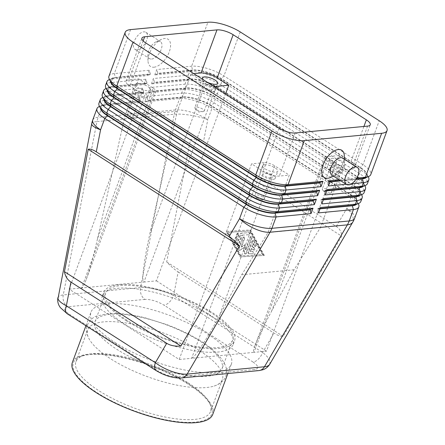 <?xml version="1.0" encoding="UTF-8"?>
<svg xmlns="http://www.w3.org/2000/svg" width="445" height="445" viewBox="0 0 445 445"><rect width="100%" height="100%" fill="white"/><g stroke="black" fill="none" stroke-linecap="round" stroke-linejoin="round"><path stroke-width="0.33" stroke-dasharray="2.23 1.67" d="M110.037 314.326A67.723 21.939 20.3 0 0 94.991 321.807A67.723 21.939 20.3 0 0 116.768 349.275A67.723 21.939 20.3 0 0 206.992 376.281A67.723 21.939 20.3 0 0 222.033 368.799A67.723 21.939 20.3 0 0 200.256 341.326A67.723 21.939 20.3 0 0 110.037 314.326M178.189 271.906L273.953 333.099C277.496 335.341 280.556 336.431 283.126 336.359L341.671 236.178C341.576 231.995 339.78 228.752 336.27 226.455L203.515 141.621C199.939 139.391 195.589 138.707 190.471 139.558L166.68 261.949C170.791 266.288 174.624 269.609 178.189 271.906L173.589 295.597A10.113 5.334 -57.4 0 1 169.412 302.116A10.113 5.334 -57.4 0 1 164.033 305.164C157.246 301.215 150.894 299.296 144.981 299.396A10.113 7.943 84.6 0 1 141.132 294.401A10.113 7.943 84.6 0 1 140.564 287.587C144.747 287.236 150.037 287.826 156.434 289.345C162.848 290.93 168.566 293.016 173.589 295.597L262.622 352.49C267.161 356.022 269.659 359.187 270.115 361.991L269.703 364.305M156.401 370.757A10.113 5.334 122.6 0 0 158.303 371.08C165.089 375.024 171.442 376.948 177.355 376.843L254.662 369.489C259.329 368.588 258.795 366.107 253.066 362.058A10.113 5.334 122.6 0 0 258.445 359.009A10.113 5.334 122.6 0 0 262.622 352.49L273.953 333.099M368.338 176.926A24.275 7.865 20.3 0 0 360.973 170.118L221.972 81.29A24.275 7.865 20.3 0 0 205.301 73.859A24.275 7.865 20.3 0 0 189.631 71.612L154.721 74.932L157.68 73.714L192.59 70.393A21.443 6.948 -159.7 0 1 206.43 72.379A21.443 6.948 -159.7 0 1 221.154 78.943L360.155 167.771A21.443 6.948 -159.7 0 1 366.658 173.784A21.443 6.948 -159.7 0 1 367.136 175.074A21.443 6.948 -159.7 0 1 367.053 176.465A21.443 6.948 -159.7 0 1 366.441 177.383M154.721 74.932L156.712 69.548L191.623 66.227A24.275 7.865 -159.7 0 1 207.292 68.469A24.275 7.865 -159.7 0 1 223.963 75.906L362.964 164.733A24.275 7.865 -159.7 0 1 370.869 172.999A24.275 7.865 -159.7 0 1 370.768 174.579M365.145 177.889A21.443 6.948 20.3 0 0 367.181 176.109A21.443 6.948 20.3 0 0 367.27 174.713A21.443 6.948 20.3 0 0 360.289 167.409L221.287 78.587A21.443 6.948 20.3 0 0 206.563 72.018A21.443 6.948 20.3 0 0 192.724 70.032L157.808 73.358L156.712 69.548M358.375 203.855A24.275 7.865 20.3 0 0 351.01 197.04L212.009 108.213A24.275 7.865 20.3 0 0 195.344 100.781A24.275 7.865 20.3 0 0 179.674 98.534L144.764 101.855L146.755 96.47L181.666 93.15A24.275 7.865 -159.7 0 1 197.335 95.397A24.275 7.865 -159.7 0 1 214.001 102.828L353.007 191.656A24.275 7.865 -159.7 0 1 360.906 199.922A24.275 7.865 -159.7 0 1 360.812 201.502M365.017 185.904A24.275 7.865 20.3 0 0 357.652 179.09L218.651 90.263A24.275 7.865 20.3 0 0 201.98 82.831A24.275 7.865 20.3 0 0 186.316 80.584L151.4 83.91L154.359 82.692L189.27 79.366A21.443 6.948 -159.7 0 1 203.109 81.352A21.443 6.948 -159.7 0 1 217.833 87.921L356.834 176.743A21.443 6.948 -159.7 0 1 363.343 182.762A21.443 6.948 -159.7 0 1 363.821 184.046A21.443 6.948 -159.7 0 1 363.732 185.443A21.443 6.948 -159.7 0 1 363.12 186.355M151.4 83.91L153.392 78.526L188.307 75.199A24.275 7.865 -159.7 0 1 203.977 77.447A24.275 7.865 -159.7 0 1 220.642 84.878L359.643 173.706A24.275 7.865 -159.7 0 1 367.548 181.972A24.275 7.865 -159.7 0 1 367.448 183.551M361.824 186.861A21.443 6.948 20.3 0 0 363.865 185.081A21.443 6.948 20.3 0 0 363.949 183.69A21.443 6.948 20.3 0 0 356.968 176.387L217.967 87.559A21.443 6.948 20.3 0 0 203.243 80.99A21.443 6.948 20.3 0 0 189.403 79.01L154.493 82.331L153.392 78.526M361.696 194.877A24.275 7.865 20.3 0 0 354.331 188.068L215.33 99.241A24.275 7.865 20.3 0 0 198.665 91.803A24.275 7.865 20.3 0 0 182.995 89.562L148.079 92.883L151.039 91.664L185.949 88.344A21.443 6.948 -159.7 0 1 199.794 90.324A21.443 6.948 -159.7 0 1 214.518 96.893L353.519 185.721A21.443 6.948 -159.7 0 1 360.022 191.734A21.443 6.948 -159.7 0 1 360.5 193.024A21.443 6.948 -159.7 0 1 360.411 194.415A21.443 6.948 -159.7 0 1 359.799 195.333M148.079 92.883L150.076 87.498L184.987 84.177A24.275 7.865 -159.7 0 1 200.656 86.419A24.275 7.865 -159.7 0 1 217.321 93.856L356.323 182.678A24.275 7.865 -159.7 0 1 364.227 190.95A24.275 7.865 -159.7 0 1 364.127 192.524M358.503 195.839A21.443 6.948 20.3 0 0 360.545 194.059A21.443 6.948 20.3 0 0 360.634 192.663A21.443 6.948 20.3 0 0 353.647 185.359L214.646 96.532A21.443 6.948 20.3 0 0 199.922 89.968A21.443 6.948 20.3 0 0 186.082 87.982L151.172 91.308L150.076 87.498M144.764 101.855L147.718 100.642L182.628 97.316A21.443 6.948 -159.7 0 1 196.473 99.302A21.443 6.948 -159.7 0 1 211.197 105.865L350.198 194.693A21.443 6.948 -159.7 0 1 356.701 200.712A21.443 6.948 -159.7 0 1 357.179 201.997A21.443 6.948 -159.7 0 1 357.09 203.393A21.443 6.948 -159.7 0 1 356.478 204.305M355.182 204.811A21.443 6.948 20.3 0 0 357.224 203.031A21.443 6.948 20.3 0 0 357.313 201.641A21.443 6.948 20.3 0 0 350.332 194.337L211.331 105.51A21.443 6.948 20.3 0 0 196.607 98.94A21.443 6.948 20.3 0 0 182.762 96.96L147.851 100.281L146.755 96.47M108.93 76.262A24.275 7.865 -159.7 0 1 114.321 73.581L149.231 70.26L150.332 74.07L150.199 74.426L115.283 77.747A21.443 6.948 20.3 0 0 112.563 78.337A21.443 6.948 20.3 0 0 110.521 80.117A21.443 6.948 20.3 0 0 110.393 81.213M149.231 70.26L147.239 75.644L112.329 78.965A24.275 7.865 20.3 0 0 109.248 79.633M111.044 82.442A21.443 6.948 -159.7 0 1 110.566 81.151A21.443 6.948 -159.7 0 1 110.655 79.761A21.443 6.948 -159.7 0 1 115.416 77.391L150.332 74.07M105.61 85.24A24.275 7.865 -159.7 0 1 111 82.559L145.91 79.232L147.011 83.043L146.878 83.404L111.968 86.725A21.443 6.948 20.3 0 0 109.242 87.315A21.443 6.948 20.3 0 0 107.201 89.095A21.443 6.948 20.3 0 0 107.073 90.185M145.91 79.232L143.919 84.622L109.008 87.943A24.275 7.865 20.3 0 0 105.927 88.605M107.723 91.414A21.443 6.948 -159.7 0 1 107.245 90.129A21.443 6.948 -159.7 0 1 107.334 88.733A21.443 6.948 -159.7 0 1 112.096 86.363L147.011 83.043M102.289 94.212A24.275 7.865 -159.7 0 1 107.679 91.531L142.595 88.21L143.691 92.02L143.557 92.376L108.647 95.697A21.443 6.948 20.3 0 0 105.921 96.287A21.443 6.948 20.3 0 0 103.885 98.067A21.443 6.948 20.3 0 0 103.752 99.163M143.557 92.376L140.598 93.595L105.688 96.915A24.275 7.865 20.3 0 0 102.606 97.583M104.408 100.386A21.443 6.948 -159.7 0 1 103.93 99.102A21.443 6.948 -159.7 0 1 104.013 97.711A21.443 6.948 -159.7 0 1 108.78 95.341L143.691 92.02M98.968 103.19A24.275 7.865 -159.7 0 1 104.358 100.509L139.274 97.182L140.37 100.993L140.236 101.354L105.326 104.675A21.443 6.948 20.3 0 0 102.606 105.259A21.443 6.948 20.3 0 0 100.564 107.045A21.443 6.948 20.3 0 0 100.431 108.135M140.236 101.354L137.282 102.567L102.367 105.893A24.275 7.865 20.3 0 0 99.285 106.555M101.087 109.364A21.443 6.948 -159.7 0 1 100.609 108.079A21.443 6.948 -159.7 0 1 100.698 106.683A21.443 6.948 -159.7 0 1 105.459 104.314L140.37 100.993M271.539 311.311L327.181 160.895L341.66 170.146L320.411 227.584L294.062 269.776L271.539 311.311C265.381 322.697 260.559 332.443 257.071 340.536L255.046 345.57C253.372 350.132 253.027 352.396 254 352.368L191.656 358.297C193.124 357.986 196.501 353.82 201.78 345.798C207.175 337.521 212.971 327.687 219.168 316.295L241.691 274.76L268.04 232.568L289.289 175.13L274.81 165.874L219.168 316.295M327.181 160.895A8.093 2.62 -159.7 0 1 324.544 158.136A8.093 2.62 -159.7 0 1 324.577 157.613A8.093 2.62 -159.7 0 1 326.374 156.718L254 352.368L266.472 351.177L338.84 155.533L326.374 156.718M69.147 289.167L81.613 287.976C82.642 287.804 84.188 284.945 86.258 279.393L88.344 273.308C91.453 263.574 94.518 251.992 97.544 238.57L153.186 88.154L138.707 78.898L128.727 79.85A12.137 3.933 20.3 0 0 126.035 81.19A12.137 3.933 20.3 0 0 129.934 86.113L141.521 93.517L69.147 289.167L179.19 359.488L191.656 358.297L264.03 162.648A8.093 2.62 -159.7 0 1 269.253 163.398A8.093 2.62 -159.7 0 1 274.81 165.874M213.433 86.208A8.093 2.62 -159.7 0 1 211.108 85.646A8.093 2.62 -159.7 0 1 205.551 83.171L149.909 233.586C146.933 247.008 144.842 258.495 143.635 268.051C142.534 277.291 142.639 281.958 143.958 282.047L156.429 280.856L225.565 93.962M153.186 88.154A8.093 2.62 -159.7 0 1 155.817 90.908A8.093 2.62 -159.7 0 1 155.783 91.436A8.093 2.62 -159.7 0 1 153.987 92.326L81.613 287.976L143.958 282.047L215.831 87.743M330.49 193.024A4.973 1.613 20.3 0 0 331.597 192.474A4.973 1.613 20.3 0 0 328.827 189.809A4.973 1.613 20.3 0 0 323.37 188.474A4.973 1.613 20.3 0 0 322.269 189.025A4.973 1.613 20.3 0 0 322.781 190.193A4.973 1.613 20.3 0 0 330.446 193.03A4.973 1.613 20.3 0 0 330.49 193.024M338.461 171.486A4.973 1.613 20.3 0 0 339.563 170.936A4.973 1.613 20.3 0 0 336.793 168.271A4.973 1.613 20.3 0 0 331.341 166.936A4.973 1.613 20.3 0 0 330.234 167.487A4.973 1.613 20.3 0 0 333.005 170.151A4.973 1.613 20.3 0 0 338.461 171.486M340.692 172.91A8.093 2.62 20.3 0 0 342.489 172.02A8.093 2.62 20.3 0 0 337.983 167.676A8.093 2.62 20.3 0 0 329.105 165.512A8.093 2.62 20.3 0 0 327.309 166.402A8.093 2.62 20.3 0 0 331.814 170.746A8.093 2.62 20.3 0 0 340.692 172.91M331.764 158.331A8.093 2.62 -159.7 0 1 340.636 160.5A8.093 2.62 -159.7 0 1 345.142 164.839A8.093 2.62 -159.7 0 1 343.345 165.735A8.093 2.62 -159.7 0 1 334.473 163.565A8.093 2.62 -159.7 0 1 329.968 159.227A8.093 2.62 -159.7 0 1 331.764 158.331M135.742 118.008A4.973 1.613 20.3 0 0 136.849 117.458A4.973 1.613 20.3 0 0 134.078 114.793A4.973 1.613 20.3 0 0 128.622 113.458A4.973 1.613 20.3 0 0 127.52 114.009A4.973 1.613 20.3 0 0 128.032 115.177A4.973 1.613 20.3 0 0 135.697 118.014A4.973 1.613 20.3 0 0 135.742 118.008M143.713 96.47A4.973 1.613 20.3 0 0 144.814 95.92A4.973 1.613 20.3 0 0 142.044 93.25A4.973 1.613 20.3 0 0 136.593 91.92A4.973 1.613 20.3 0 0 135.486 92.471A4.973 1.613 20.3 0 0 138.256 95.135A4.973 1.613 20.3 0 0 143.713 96.47M145.943 97.894A8.093 2.62 20.3 0 0 147.74 97.004A8.093 2.62 20.3 0 0 143.234 92.66A8.093 2.62 20.3 0 0 134.357 90.491A8.093 2.62 20.3 0 0 132.56 91.386A8.093 2.62 20.3 0 0 137.071 95.725A8.093 2.62 20.3 0 0 145.943 97.894M137.016 83.315A8.093 2.62 -159.7 0 1 145.888 85.485A8.093 2.62 -159.7 0 1 150.393 89.823A8.093 2.62 -159.7 0 1 148.597 90.713A8.093 2.62 -159.7 0 1 139.724 88.549A8.093 2.62 -159.7 0 1 135.219 84.205A8.093 2.62 -159.7 0 1 137.016 83.315M263.162 199.432A4.973 1.613 20.3 0 0 264.269 198.882A4.973 1.613 20.3 0 0 261.499 196.217A4.973 1.613 20.3 0 0 256.042 194.882A4.973 1.613 20.3 0 0 254.935 195.433A4.973 1.613 20.3 0 0 255.447 196.601A4.973 1.613 20.3 0 0 263.117 199.438A4.973 1.613 20.3 0 0 263.162 199.432M271.127 177.894A4.973 1.613 20.3 0 0 272.234 177.344A4.973 1.613 20.3 0 0 269.464 174.674A4.973 1.613 20.3 0 0 264.007 173.344A4.973 1.613 20.3 0 0 262.906 173.895A4.973 1.613 20.3 0 0 265.676 176.559A4.973 1.613 20.3 0 0 271.127 177.894M273.358 179.318A8.093 2.62 20.3 0 0 275.16 178.423A8.093 2.62 20.3 0 0 270.649 174.084A8.093 2.62 20.3 0 0 261.777 171.915A8.093 2.62 20.3 0 0 259.98 172.81A8.093 2.62 20.3 0 0 264.486 177.149A8.093 2.62 20.3 0 0 273.358 179.318M264.436 164.739A8.093 2.62 -159.7 0 1 273.308 166.903A8.093 2.62 -159.7 0 1 277.814 171.247A8.093 2.62 -159.7 0 1 276.017 172.137A8.093 2.62 -159.7 0 1 267.145 169.973A8.093 2.62 -159.7 0 1 262.633 165.629A8.093 2.62 -159.7 0 1 264.436 164.739M203.076 111.6A4.973 1.613 20.3 0 0 204.177 111.05A4.973 1.613 20.3 0 0 201.407 108.385A4.973 1.613 20.3 0 0 195.95 107.05A4.973 1.613 20.3 0 0 194.849 107.601A4.973 1.613 20.3 0 0 195.361 108.769A4.973 1.613 20.3 0 0 203.031 111.606A4.973 1.613 20.3 0 0 203.076 111.6M211.041 90.062A4.973 1.613 20.3 0 0 212.148 89.512A4.973 1.613 20.3 0 0 209.378 86.847A4.973 1.613 20.3 0 0 203.921 85.512A4.973 1.613 20.3 0 0 202.814 86.063A4.973 1.613 20.3 0 0 205.584 88.727A4.973 1.613 20.3 0 0 211.041 90.062M213.272 91.486A8.093 2.62 20.3 0 0 215.069 90.596A8.093 2.62 20.3 0 0 210.563 86.252A8.093 2.62 20.3 0 0 201.691 84.088A8.093 2.62 20.3 0 0 199.894 84.978A8.093 2.62 20.3 0 0 204.4 89.323A8.093 2.62 20.3 0 0 213.272 91.486M151.617 59.051A10.113 5.334 122.6 0 0 160.406 51.242A10.113 5.334 122.6 0 0 160.384 41.552A10.113 5.334 122.6 0 0 158.259 41.101A10.113 5.334 122.6 0 0 156.412 41.613A10.113 5.334 122.6 0 0 147.873 54.969A10.113 5.334 122.6 0 0 149.492 58.601A10.113 5.334 122.6 0 0 151.617 59.051M153.97 67.212A16.181 8.538 122.6 0 0 169.256 51.904A16.181 8.538 122.6 0 0 164.594 38.492A16.181 8.538 122.6 0 0 161.641 39.31A16.181 8.538 122.6 0 0 147.979 60.681A16.181 8.538 122.6 0 0 153.97 67.212M137.138 49.801A10.113 5.334 122.6 0 0 145.927 41.986A10.113 5.334 122.6 0 0 145.904 32.301A10.113 5.334 122.6 0 0 143.78 31.851A10.113 5.334 122.6 0 0 134.985 39.661A10.113 5.334 122.6 0 0 135.013 49.345A10.113 5.334 122.6 0 0 137.138 49.801M331.931 175.185A10.113 5.334 122.6 0 0 334.056 175.636A10.113 5.334 122.6 0 0 335.903 175.124A10.113 5.334 122.6 0 0 344.436 161.769A10.113 5.334 122.6 0 0 342.822 158.136M210.88 312.607A67.723 21.939 20.3 0 0 145.982 287.375A67.723 21.939 20.3 0 0 105.615 293.088A67.723 21.939 20.3 0 0 127.392 320.556A67.723 21.939 20.3 0 0 192.29 345.787A67.723 21.939 20.3 0 0 232.657 340.08A67.723 21.939 20.3 0 0 210.88 312.607M188.063 384.052A73.792 23.902 20.3 0 0 80.389 356.651A73.792 23.902 20.3 0 0 97.093 392.707A73.792 23.902 20.3 0 0 178.718 421.816A73.792 23.902 20.3 0 0 210.446 404.761A73.792 23.902 20.3 0 0 188.063 384.052M187.479 382.377A71.773 23.246 20.3 0 0 82.759 355.722A71.773 23.246 20.3 0 0 75.928 361.685A71.773 23.246 20.3 0 0 99.001 390.793A71.773 23.246 20.3 0 0 167.776 417.538A71.773 23.246 20.3 0 0 210.557 411.486A71.773 23.246 20.3 0 0 209.25 402.514A71.773 23.246 20.3 0 0 187.479 382.377M199.277 350.488A71.773 23.246 20.3 0 0 103.663 321.868A71.773 23.246 20.3 0 0 87.721 329.801A71.773 23.246 20.3 0 0 89.762 340.041A71.773 23.246 20.3 0 0 110.799 358.909A71.773 23.246 20.3 0 0 206.408 387.528A71.773 23.246 20.3 0 0 214.134 386.049A71.773 23.246 20.3 0 0 222.35 379.602A71.773 23.246 20.3 0 0 199.277 350.488M210.802 316.084A69.748 22.595 -159.7 0 1 233.225 344.369A69.748 22.595 -159.7 0 1 191.65 350.254A69.748 22.595 -159.7 0 1 124.817 324.26A69.748 22.595 -159.7 0 1 102.389 295.975A69.748 22.595 -159.7 0 1 143.963 290.09A69.748 22.595 -159.7 0 1 210.802 316.084M126.146 320.673A69.748 22.595 20.3 0 0 192.98 346.661A69.748 22.595 20.3 0 0 234.554 340.781A69.748 22.595 20.3 0 0 212.126 312.49A69.748 22.595 20.3 0 0 145.292 286.502A69.748 22.595 20.3 0 0 103.718 292.382A69.748 22.595 20.3 0 0 126.146 320.673M212.777 414.345A74.849 24.241 20.3 0 0 188.713 383.991A74.849 24.241 20.3 0 0 116.99 356.1A74.849 24.241 20.3 0 0 72.379 362.414M115.033 342.511A74.849 24.241 20.3 0 0 186.755 370.401A74.849 24.241 20.3 0 0 231.367 364.088A74.849 24.241 20.3 0 0 207.303 333.733A74.849 24.241 20.3 0 0 135.58 305.843A74.849 24.241 20.3 0 0 90.969 312.156A74.849 24.241 20.3 0 0 115.033 342.511M344.33 156.056A16.181 8.538 -57.4 0 1 330.674 177.427M207.109 82.164A8.093 2.62 -159.7 0 1 203.649 79.955M141.521 93.517L153.987 92.326M97.544 238.57L124.895 116.234L138.707 78.898M179.19 359.488L251.564 163.838L263.145 171.236A12.137 3.933 20.3 0 0 279.315 176.075L289.289 175.13M264.03 162.648L251.564 163.838M341.66 170.146L351.633 169.195A12.137 3.933 20.3 0 0 354.326 167.854A12.137 3.933 20.3 0 0 350.426 162.931L338.84 155.533M193.792 73.659L191.072 73.92L205.551 83.171M191.072 73.92L177.26 111.25L149.909 233.586M320.411 227.584L268.04 232.568M294.062 269.776L241.691 274.76M177.26 111.25L124.895 116.234M156.429 280.856L266.472 351.177M142.595 88.21L140.598 93.595M139.274 97.182L137.282 102.567M146.878 83.404L143.919 84.622M346.166 184.28L351.522 183.774M356.784 178.078L339.09 179.758M150.199 74.426L147.239 75.644M320.506 207.504L317.552 208.722L320.15 208.477M320.016 208.833L317.418 209.083L318.514 212.888M323.827 198.531L320.867 199.749L323.465 199.499M323.331 199.861L320.734 200.105L321.835 203.916M327.147 189.553L324.188 190.772L326.786 190.527M326.652 190.883L324.055 191.133L325.156 194.938M317.552 208.722L317.418 209.083M147.851 100.281L147.718 100.642M320.867 199.749L320.734 200.105M151.172 91.308L151.039 91.664M324.188 190.772L324.055 191.133M154.493 82.331L154.359 82.692M330.468 180.581L327.509 181.799L330.107 181.549M340.369 180.575L356.167 179.074M355.917 179.441L340.837 180.876M329.973 181.91L327.375 182.155L328.471 185.965M327.509 181.799L327.375 182.155M157.808 73.358L157.68 73.714M252.371 246.686L253.528 243.548L254.863 246.002A1.012 0.795 -95.4 0 0 256.159 244.906L254.028 240.99A1.012 0.795 -95.4 0 0 252.654 241.073L248.521 252.243A1.012 0.795 -95.4 0 0 249.322 253.717L252.983 253.494A1.012 0.795 -95.4 0 0 252.832 251.481L250.546 251.62L251.703 248.482L253.878 249.868A1.012 0.795 -95.4 0 0 254.54 248.076L252.371 246.686L251.87 246.736L254.039 248.121A1.012 0.795 84.6 0 1 253.377 249.918L251.208 248.527L250.046 251.664L252.337 251.525A1.012 0.795 84.6 0 1 252.482 253.544L248.822 253.761A1.012 0.795 84.6 0 1 248.026 252.293L252.159 241.118A1.012 0.795 84.6 0 1 253.528 241.034L255.658 244.956A1.012 0.795 84.6 0 1 254.362 246.046L253.033 243.599L251.87 246.736M253.528 243.548L253.033 243.599M251.703 248.482L251.208 248.527M250.546 251.62L250.046 251.664M234.793 240.962A1.012 0.795 -95.4 0 0 236.245 241.885L238.87 234.776A1.012 0.795 -95.4 0 0 237.424 233.853L234.793 240.962L234.298 241.006L236.924 233.898A1.012 0.795 84.6 0 1 238.375 234.827L235.744 241.93A1.012 0.795 84.6 0 1 234.298 241.006M240.929 255.842L228.146 232.318L250.118 230.999L262.895 254.523L240.428 255.886L227.645 232.362L249.617 231.044L262.4 254.568L240.428 255.886M262.895 254.523L262.4 254.568M228.146 232.318L227.645 232.362M264.347 255.447L250.502 229.965L226.694 231.389L240.545 256.876L264.347 255.447L240.044 256.926L226.199 231.439L250.001 230.009L263.846 255.497M240.545 256.876L240.044 256.926M250.502 229.965L250.001 230.009M250.118 230.999L249.617 231.044M226.694 231.389L226.199 231.439M242.33 235.11L249.194 234.699A1.012 0.795 -95.4 0 0 249.044 232.685L241.724 233.124A1.012 0.795 -95.4 0 0 241.073 233.669L236.94 244.845A1.012 0.795 -95.4 0 0 238.387 245.768L242.33 235.11L241.83 235.16L237.886 245.818A1.012 0.795 84.6 0 1 236.44 244.889L240.573 233.714A1.012 0.795 84.6 0 1 241.223 233.169L248.549 232.729A1.012 0.795 84.6 0 1 248.694 234.749L241.83 235.16M245.863 249.762L245.023 244.767L241.518 246.986L244.667 238.476A1.012 0.795 -95.4 0 0 243.215 237.552L239.071 248.766A1.012 0.795 -95.4 0 0 240.172 250.135L243.91 247.77L244.806 253.094A1.012 0.795 -95.4 0 0 246.308 253.389L251.976 238.075A1.012 0.795 -95.4 0 0 250.524 237.152L245.863 249.762L245.362 249.812L250.029 237.196A1.012 0.795 84.6 0 1 251.475 238.125L245.812 253.439A1.012 0.795 84.6 0 1 244.305 253.144L243.415 247.815L239.677 250.179A1.012 0.795 84.6 0 1 238.57 248.811L242.72 237.602A1.012 0.795 84.6 0 1 244.166 238.526L241.018 247.036L244.522 244.817L245.362 249.812M245.023 244.767L244.522 244.817M241.518 246.986L241.018 247.036M243.91 247.77L243.415 247.815M166.68 261.949L283.126 336.359M190.471 139.558L341.671 236.178M144.981 299.396L67.673 306.755C63.006 307.656 63.54 310.132 69.27 314.181A10.113 5.334 -57.4 0 1 67.145 313.731L66.934 313.58M57.883 297.733L57.906 297.627C58.239 296.17 60.025 295.274 63.257 294.946L140.564 287.587L174.262 114.226A24.275 19.063 84.6 0 1 174.779 112.04A24.275 19.063 84.6 0 1 175.458 109.932L179.674 98.534L182.762 96.96L181.666 93.15L182.995 89.562L185.949 88.344L184.987 84.177L186.316 80.584L189.403 79.01L188.307 75.199L189.631 71.612L192.59 70.393L191.623 66.227L207.893 22.25M240.228 31.929L223.963 75.906L221.154 78.943L221.972 81.29L220.642 84.878L217.967 87.559L218.651 90.263L217.321 93.856L214.646 96.532L215.33 99.241L214.001 102.828L211.197 105.865L212.009 108.213L207.793 119.61A24.275 5.284 -169 0 0 190.282 115.216A24.275 5.284 -169 0 0 174.262 114.226L96.954 121.585L63.257 294.946A10.113 7.943 -95.4 0 0 63.83 301.76A10.113 7.943 -95.4 0 0 67.673 306.755M130.585 29.604L114.321 73.581L115.416 77.391L112.329 78.965L111 82.559L111.968 86.725L109.008 87.943L107.679 91.531L108.78 95.341L105.688 96.915L104.358 100.509L105.326 104.675L102.367 105.893L98.15 117.291A24.275 19.063 -95.4 0 0 97.472 119.394A24.275 19.063 -95.4 0 0 96.954 121.585A24.275 5.284 -169 0 0 91.698 123.76M336.27 226.455L346.8 208.438A24.275 10.152 -149.7 0 1 353.408 219.457A24.275 10.152 -149.7 0 1 352.796 222.111M92.76 119.972A24.275 7.865 20.3 0 1 98.15 117.291L175.458 109.932A24.275 7.865 20.3 0 1 191.128 112.179A24.275 7.865 20.3 0 1 207.793 119.61L203.515 141.621M354.604 218.284A24.275 7.865 20.3 0 0 354.698 216.704A24.275 7.865 20.3 0 0 346.8 208.438L351.01 197.04L350.198 194.693L353.007 191.656L354.331 188.068L353.647 185.359L356.323 182.678L357.652 179.09L356.834 176.743L359.643 173.706L360.973 170.118L360.289 167.409L362.964 164.733L379.235 120.756M295.252 132.999L279.315 176.075M367.57 126.119L351.633 169.195M143.145 40.884L128.727 79.85M279.082 128.16L263.145 171.236M363.915 126.463L350.426 162.931M145.871 43.037L129.934 86.113M253.878 249.868L253.377 249.918M254.54 248.076L254.039 248.121M254.863 246.002L254.362 246.046M256.159 244.906L255.658 244.956M254.028 240.99L253.528 241.034M252.654 241.073L252.159 241.118M248.521 252.243L248.026 252.293M252.832 251.481L252.337 251.525M252.983 253.494L252.482 253.544M249.322 253.717L248.822 253.761M236.245 241.885L235.744 241.93M238.87 234.776L238.375 234.827M237.424 233.853L236.924 233.898M249.194 234.699L248.694 234.749M249.044 232.685L248.549 232.729M241.724 233.124L241.223 233.169M241.073 233.669L240.573 233.714M238.387 245.768L237.886 245.818M236.94 244.845L236.44 244.889M244.806 253.094L244.305 253.144M246.308 253.389L245.812 253.439M251.976 238.075L251.475 238.125M250.524 237.152L250.029 237.196M244.667 238.476L244.166 238.526M240.172 250.135L239.677 250.179M239.071 248.766L238.57 248.811M243.215 237.552L242.72 237.602M177.355 376.843A10.113 7.943 -95.4 0 0 181.41 377.955M258.94 370.579A10.113 7.943 84.6 0 1 254.662 369.489M69.27 314.181L158.303 371.08M253.066 362.058L164.033 305.164M89.762 340.041C85.813 333.533 85.991 328.06 87.309 325.084C90.179 319.866 93.411 316.846 96.993 316.011L107.468 313.669C118.17 312.757 131.047 314.237 146.11 318.097L166.792 324.622C176.209 328.149 184.987 332.142 193.119 336.615C217.761 349.653 230.538 366.313 225.732 376.286C224.797 379.407 221.371 383.679 214.134 386.049M112.563 78.337L109.498 79.533M109.242 87.315L106.177 88.511M105.921 96.287L102.856 97.483M102.606 105.259L99.535 106.461M331.597 192.474L339.563 170.936M342.489 172.02L345.142 164.839M322.781 190.193L325.951 193.403L330.446 193.03M136.849 117.458L144.814 95.92M147.74 97.004L150.393 89.823M128.032 115.177L131.203 118.387L135.697 118.014M264.269 198.882L272.234 177.344M275.16 178.423L277.814 171.247M255.447 196.601L258.623 199.811L263.117 199.438M204.177 111.05L212.148 89.512M215.069 90.596L217.727 83.415M195.361 108.769L198.531 111.979L203.031 111.606M145.904 32.301L160.384 41.552M94.991 321.807L105.615 293.088M80.389 356.651L82.759 355.722M75.928 361.685L87.721 329.801M233.225 344.369L234.554 340.781M227.868 373.539L231.367 364.088M85.946 325.746L90.969 312.156M102.389 295.975L103.718 292.382M222.35 379.602L210.557 411.486M209.25 402.514L210.446 404.761M232.657 340.08L222.033 368.799M344.391 159.138L344.436 161.769M333.494 176.187L335.903 175.124M135.013 49.345L149.492 58.601M147.873 54.969L147.979 60.681M156.412 41.613L161.641 39.31M202.547 77.803L199.894 84.978M202.814 86.063L194.849 107.601M262.633 165.629L259.98 172.81M262.906 173.895L254.935 195.433M135.219 84.205L132.56 91.386M135.486 92.471L127.52 114.009M329.968 159.227L327.309 166.402M330.234 167.487L322.269 189.025M86.258 279.393L155.783 91.436M255.046 345.57L324.577 157.613M354.326 167.854L370.262 124.778M126.035 81.19L141.966 38.114M100.698 106.683L100.564 107.045M104.013 97.711L103.885 98.067M107.334 88.733L107.201 89.095M110.655 79.761L110.521 80.117M356.701 200.712L358.247 203.615M360.022 191.734L361.568 194.637M363.343 182.762L364.889 185.665M357.09 203.393L357.224 203.031M360.411 194.415L360.545 194.059M363.732 185.443L363.865 185.081M366.658 173.784L368.21 176.693M367.053 176.465L367.181 176.109M254.306 249.979L253.806 250.023M255.608 246.463L255.107 246.508M253.283 240.528L252.788 240.573M253.005 253.494L252.504 253.544M235.616 242.43L235.116 242.475M238.053 233.308L237.552 233.352M249.217 234.699L248.716 234.749M241.702 233.124L241.201 233.174M237.758 246.313L237.257 246.358M245.679 253.934L245.184 253.984M251.152 236.607L250.657 236.651M239.888 250.235L239.388 250.279M243.843 237.007L243.343 237.057"/><path stroke-width="0.67" d="M181.41 377.955A10.113 7.943 -95.4 0 0 181.632 377.939A10.113 7.943 -95.4 0 0 182.723 377.738A10.113 7.943 -95.4 0 0 187.15 374.117L270.076 232.212L347.378 224.853L264.458 366.758A10.113 7.943 84.6 0 1 260.03 370.379A10.113 7.943 84.6 0 1 258.962 370.579L262.756 369.795C265.648 368.872 267.962 367.042 269.703 364.305C268.869 365.673 267.122 366.491 264.458 366.758L187.15 374.117C182.973 374.451 177.805 373.533 171.653 371.364C165.484 369.1 160.066 366.213 155.388 362.697A10.113 5.334 122.6 0 0 154.871 368.866A10.113 5.334 122.6 0 0 156.178 370.624A10.113 5.334 122.6 0 0 156.401 370.757M156.178 370.624L67.145 313.731A10.113 5.334 -57.4 0 1 65.838 311.973A10.113 5.334 -57.4 0 1 66.355 305.798C61.471 303.206 58.673 300.842 57.967 298.712L91.698 123.76A24.275 5.284 -169 0 0 91.815 124.583A24.275 5.284 -169 0 0 100.564 129.818L104.781 118.42L243.782 207.242A24.275 7.865 20.3 0 0 260.453 214.679A24.275 7.865 20.3 0 0 276.123 216.926L311.033 213.6L309.937 209.795L275.021 213.116L276.123 216.926L271.906 228.318L349.208 220.965A24.275 19.063 84.6 0 1 348.368 222.967A24.275 19.063 84.6 0 1 347.378 224.853A24.275 10.152 -149.7 0 0 352.796 222.111A24.275 24.275 0 0 0 354.604 218.284L358.82 206.886A24.275 7.865 20.3 0 0 358.915 205.306A24.275 7.865 20.3 0 0 358.375 203.855L358.247 203.615M70.961 282.113C67.44 279.805 65.265 276.328 64.442 271.678L88.232 149.286C90.068 148.747 92.755 149.592 96.287 151.828L229.042 236.657C232.596 238.954 236.056 242.036 239.427 245.907L180.887 346.088C175.03 346.471 170.307 345.543 166.719 343.306L70.961 282.113L66.355 305.798L155.388 362.697L166.719 343.306M366.441 177.383A21.443 6.948 -159.7 0 1 362.286 178.834L355.917 179.441M351.522 183.774L363.387 182.645A24.275 7.865 20.3 0 0 368.777 179.964A24.275 7.865 20.3 0 0 368.877 178.384A24.275 7.865 20.3 0 0 368.338 176.926L368.21 176.693M109.498 79.533L109.248 79.633A24.275 7.865 20.3 0 0 106.939 81.646A24.275 7.865 20.3 0 0 106.839 83.226A24.275 7.865 20.3 0 0 114.743 91.492L253.745 180.32A24.275 7.865 20.3 0 0 270.41 187.757A24.275 7.865 20.3 0 0 286.079 189.998L320.995 186.678L322.987 181.293L288.071 184.614A24.275 7.865 -159.7 0 1 272.401 182.372A24.275 7.865 -159.7 0 1 255.736 174.935L116.735 86.108L132.999 42.136A24.275 7.865 -159.7 0 1 125.095 33.864A24.275 7.865 -159.7 0 1 125.195 32.29A24.275 7.865 -159.7 0 1 130.585 29.604L207.893 22.25A24.275 7.865 -159.7 0 1 223.562 24.497A24.275 7.865 -159.7 0 1 240.228 31.929L379.235 120.756A24.275 7.865 -159.7 0 1 387.133 129.022A24.275 7.865 -159.7 0 1 387.039 130.602A24.275 7.865 -159.7 0 1 381.643 133.283L365.378 177.26L356.784 178.078M363.12 186.355A21.443 6.948 -159.7 0 1 358.97 187.812L326.652 190.883M368.777 179.964L367.448 183.551A24.275 7.865 -159.7 0 1 365.139 185.565A24.275 7.865 -159.7 0 1 362.058 186.233L327.147 189.553L325.156 194.938L360.066 191.617A24.275 7.865 20.3 0 0 365.456 188.936A24.275 7.865 20.3 0 0 365.556 187.362A24.275 7.865 20.3 0 0 365.017 185.904L364.889 185.665M359.799 195.333A21.443 6.948 -159.7 0 1 355.65 196.785L323.331 199.861M365.456 188.936L364.127 192.524A24.275 7.865 -159.7 0 1 361.818 194.543A24.275 7.865 -159.7 0 1 358.737 195.21L323.827 198.531L321.835 203.916L356.745 200.595A24.275 7.865 20.3 0 0 362.135 197.914A24.275 7.865 20.3 0 0 362.236 196.334A24.275 7.865 20.3 0 0 361.696 194.877L361.568 194.637M356.478 204.305A21.443 6.948 -159.7 0 1 352.329 205.757L320.016 208.833M362.135 197.914L360.812 201.502A24.275 7.865 -159.7 0 1 358.498 203.515A24.275 7.865 -159.7 0 1 355.416 204.183L320.506 207.504L318.514 212.888L353.425 209.567A24.275 7.865 20.3 0 0 358.82 206.886M110.393 81.213A21.443 6.948 20.3 0 0 110.432 81.513A21.443 6.948 20.3 0 0 117.419 88.816L256.42 177.644A21.443 6.948 20.3 0 0 271.144 184.208A21.443 6.948 20.3 0 0 284.984 186.194L319.894 182.867L320.995 186.678M322.987 181.293L320.027 182.511L285.117 185.832L288.071 184.614L304.341 140.637A24.275 7.865 -159.7 0 1 288.672 138.395A24.275 7.865 -159.7 0 1 272.001 130.958L255.736 174.935L256.554 177.282L117.547 88.455A21.443 6.948 -159.7 0 1 111.044 82.442L109.37 79.299A24.275 7.865 -159.7 0 1 108.83 77.842A24.275 7.865 -159.7 0 1 108.93 76.262L125.195 32.29M107.073 90.185A21.443 6.948 20.3 0 0 107.117 90.485A21.443 6.948 20.3 0 0 114.098 97.789L113.414 95.085A24.275 7.865 -159.7 0 1 106.049 88.271L107.723 91.414A21.443 6.948 -159.7 0 0 114.232 97.433L253.233 186.255A21.443 6.948 -159.7 0 0 267.957 192.824A21.443 6.948 -159.7 0 0 281.796 194.81L316.707 191.484L319.666 190.265L284.75 193.592A24.275 7.865 -159.7 0 1 269.086 191.344A24.275 7.865 -159.7 0 1 252.415 183.907L113.414 95.085L114.743 91.492L117.419 88.816L116.735 86.108A24.275 7.865 -159.7 0 1 109.37 79.299M106.177 88.511L105.927 88.605A24.275 7.865 20.3 0 0 103.618 90.624A24.275 7.865 20.3 0 0 103.518 92.198A24.275 7.865 20.3 0 0 111.422 100.47L250.424 189.297A24.275 7.865 20.3 0 0 267.089 196.729A24.275 7.865 20.3 0 0 282.759 198.976L281.663 195.166L284.75 193.592L286.079 189.998L285.117 185.832A21.443 6.948 -159.7 0 1 271.272 183.852A21.443 6.948 -159.7 0 1 256.554 177.282L253.745 180.32L252.415 183.907L253.099 186.616A21.443 6.948 20.3 0 0 267.823 193.18A21.443 6.948 20.3 0 0 281.663 195.166L316.573 191.845L317.674 195.65L319.666 190.265M103.752 99.163A21.443 6.948 20.3 0 0 103.796 99.463A21.443 6.948 20.3 0 0 110.777 106.767L249.779 195.589L247.103 198.27A24.275 7.865 20.3 0 0 263.774 205.701A24.275 7.865 20.3 0 0 279.443 207.948L314.354 204.628L313.258 200.817L278.342 204.138L279.443 207.948L278.114 211.536A24.275 7.865 -159.7 0 1 262.444 209.295A24.275 7.865 -159.7 0 1 245.773 201.858L106.772 113.036A24.275 7.865 -159.7 0 1 99.413 106.222A24.275 7.865 -159.7 0 1 98.868 104.764A24.275 7.865 -159.7 0 1 98.968 103.19L100.297 99.597A24.275 7.865 20.3 0 0 100.197 101.176A24.275 7.865 20.3 0 0 108.102 109.442L247.103 198.27L245.773 201.858L246.591 204.205L107.59 115.383A21.443 6.948 -159.7 0 1 101.087 109.364L99.413 106.222M102.728 97.249L104.408 100.386A21.443 6.948 -159.7 0 0 110.911 106.405L249.912 195.233A21.443 6.948 -159.7 0 0 264.636 201.796A21.443 6.948 -159.7 0 0 278.475 203.782L313.386 200.461L316.345 199.243L281.435 202.564A24.275 7.865 -159.7 0 1 265.765 200.317A24.275 7.865 -159.7 0 1 249.094 192.885L110.093 104.058A24.275 7.865 -159.7 0 1 102.728 97.249A24.275 7.865 -159.7 0 1 102.189 95.792A24.275 7.865 -159.7 0 1 102.289 94.212L103.618 90.624M99.535 106.461L99.285 106.555A24.275 7.865 20.3 0 0 96.977 108.574A24.275 7.865 20.3 0 0 96.877 110.149A24.275 7.865 20.3 0 0 104.781 118.42L107.456 115.739L246.458 204.566A21.443 6.948 20.3 0 0 261.182 211.13A21.443 6.948 20.3 0 0 275.021 213.116L275.155 212.755A21.443 6.948 -159.7 0 1 261.315 210.774A21.443 6.948 -159.7 0 1 246.591 204.205L243.782 207.242L239.566 218.64L229.042 236.657M106.049 88.271A24.275 7.865 -159.7 0 1 105.51 86.814A24.275 7.865 -159.7 0 1 105.61 85.24L106.939 81.646M102.856 97.483L102.606 97.583A24.275 7.865 20.3 0 0 100.297 99.597M100.431 108.135A21.443 6.948 20.3 0 0 100.475 108.435A21.443 6.948 20.3 0 0 107.456 115.739L106.772 113.036L108.102 109.442L110.911 106.405L110.093 104.058L111.422 100.47L114.098 97.789L253.099 186.616L250.424 189.297L249.094 192.885L249.779 195.589A21.443 6.948 20.3 0 0 264.502 202.158A21.443 6.948 20.3 0 0 278.342 204.138L281.435 202.564L282.759 198.976L317.674 195.65M203.649 79.955A8.093 2.62 -159.7 0 1 202.547 77.803A8.093 2.62 -159.7 0 1 204.344 76.907A8.093 2.62 -159.7 0 1 213.222 79.076A8.093 2.62 -159.7 0 1 217.727 83.415A8.093 2.62 -159.7 0 1 215.931 84.311A8.093 2.62 -159.7 0 1 207.109 82.164M357.302 167.392L342.822 158.136A10.113 5.334 122.6 0 0 340.698 157.686A10.113 5.334 122.6 0 0 331.909 165.495A10.113 5.334 122.6 0 0 331.931 175.185L346.41 184.436A10.113 5.334 122.6 0 0 348.535 184.886A10.113 5.334 122.6 0 0 357.324 177.077A10.113 5.334 122.6 0 0 357.302 167.392A10.113 5.334 122.6 0 0 355.177 166.936A10.113 5.334 122.6 0 0 346.388 174.752A10.113 5.334 122.6 0 0 346.41 184.436M333.494 176.187L330.674 177.427A16.181 8.538 -57.4 0 1 327.72 178.245A16.181 8.538 -57.4 0 1 323.059 164.834A16.181 8.538 -57.4 0 1 338.345 149.526A16.181 8.538 -57.4 0 1 344.33 156.056L344.391 159.138M85.946 325.746L72.379 362.414A74.849 24.241 20.3 0 0 96.443 392.768A74.849 24.241 20.3 0 0 168.166 420.659A74.849 24.241 20.3 0 0 212.777 414.345L227.868 373.539M215.831 87.743L216.331 86.397A8.093 2.62 -159.7 0 1 213.433 86.208M225.565 93.962L228.797 85.212L217.216 77.808A12.137 3.933 20.3 0 0 201.045 72.969L193.792 73.659M216.331 86.397L228.797 85.212M367.57 126.119L295.252 132.999A12.137 3.933 -159.7 0 1 279.082 128.16L145.871 43.037A12.137 3.933 -159.7 0 1 141.966 38.114A12.137 3.933 -159.7 0 1 144.664 36.774L216.982 29.887A12.137 3.933 -159.7 0 1 233.152 34.727L366.363 119.855A12.137 3.933 -159.7 0 1 370.262 124.778A12.137 3.933 -159.7 0 1 367.57 126.119M310.07 209.434L275.155 212.755L278.114 211.536L313.024 208.215L309.937 209.795M311.033 213.6L313.024 208.215M313.386 200.461L313.258 200.817M314.354 204.628L316.345 199.243M316.707 191.484L316.573 191.845M339.09 179.758L330.468 180.581L328.471 185.965L346.166 184.28M304.341 140.637L381.643 133.283M132.999 42.136L272.001 130.958M320.027 182.511L319.894 182.867M320.15 208.477L352.462 205.401A21.443 6.948 20.3 0 0 355.182 204.811L358.498 203.515M323.465 199.499L355.783 196.423A21.443 6.948 20.3 0 0 358.503 195.839L361.818 194.543M326.786 190.527L359.098 187.451A21.443 6.948 20.3 0 0 361.824 186.861L365.139 185.565M387.039 130.602L370.768 174.579A24.275 7.865 -159.7 0 1 368.46 176.593A24.275 7.865 -159.7 0 1 365.378 177.26L362.419 178.478A21.443 6.948 20.3 0 0 365.145 177.889L368.46 176.593M330.107 181.549L340.369 180.575M356.167 179.074L362.419 178.478L363.387 182.645L362.058 186.233L359.098 187.451L360.066 191.617L358.737 195.21L355.783 196.423L356.745 200.595L355.416 204.183L352.329 205.757L353.425 209.567L349.208 220.965A24.275 7.865 20.3 0 0 354.604 218.284M340.837 180.876L329.973 181.91M88.232 149.286L239.427 245.907M64.442 271.678L180.887 346.088M96.287 151.828L100.564 129.818A24.275 7.865 20.3 0 1 92.66 121.546A24.275 7.865 20.3 0 1 92.76 119.972L96.977 108.574M271.066 230.326A24.275 19.063 -95.4 0 0 271.906 228.318A24.275 7.865 20.3 0 1 256.237 226.077A24.275 7.865 20.3 0 1 239.566 218.64A24.275 10.152 -149.7 0 0 254.941 228.825A24.275 10.152 -149.7 0 0 270.076 232.212A24.275 19.063 -95.4 0 0 271.066 230.326M144.664 36.774L143.145 40.884M216.982 29.887L201.045 72.969M366.363 119.855L363.915 126.463M233.152 34.727L217.216 77.808M258.962 370.579A10.113 7.943 84.6 0 1 258.94 370.579L181.632 377.939A10.113 7.943 -95.4 0 0 181.655 377.939C179.619 378.211 176.698 378 172.894 377.299C167.337 376.209 161.769 373.978 156.184 370.618M269.703 364.305L352.796 222.111M67.151 313.719L60.236 307.495L59.118 305.648C57.839 303.19 57.433 300.52 57.906 297.627M92.76 119.972A24.275 24.275 0 0 0 91.698 123.76"/></g></svg>
